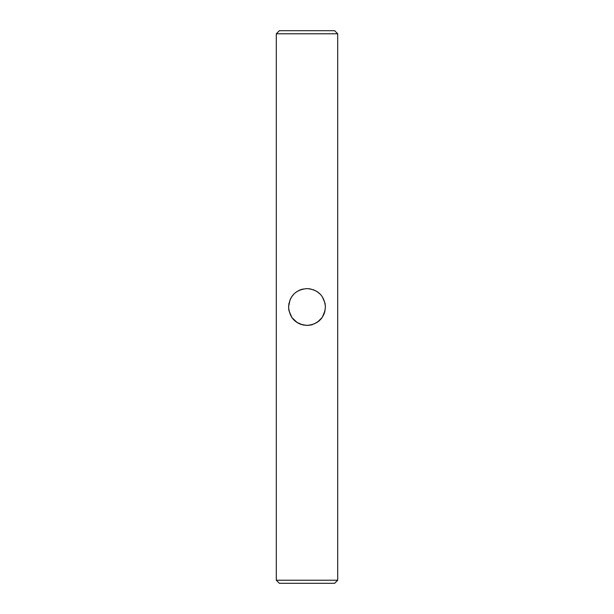 <?xml version="1.0" encoding="UTF-8"?>
<svg xmlns="http://www.w3.org/2000/svg" width="614" height="614" viewBox="0 0 614 614"><rect width="100%" height="100%" fill="white"/><g stroke="black" fill="none" stroke-linecap="round" stroke-linejoin="round"><path stroke-width="0.92" d="M337.7 580.23L276.3 580.23L337.7 580.23L337.7 33.77L276.3 33.77L276.3 580.23L279.37 583.3L276.3 580.23L276.3 33.77L337.7 33.77L337.7 580.23L334.63 583.3L279.37 583.3L334.63 583.3L337.7 580.23M288.964 310.745L291.942 317.615L297.299 322.657L291.942 317.615L288.964 310.745M300.799 324.346L307 325.42L300.799 324.346M310.761 325.029L312.518 324.576L307 325.42L310.768 325.029M314.337 323.893L319.096 320.892L314.337 323.893M320.132 319.917L322.173 317.446L317.453 322.166L320.132 319.917M323.962 314.191L325.067 310.592L322.304 317.254L323.962 314.184M325.036 303.27L322.312 296.762L325.036 303.27M320.132 294.083L316.74 291.366L320.132 294.083M303.232 288.971L299.571 290.146L303.232 288.971M299.455 290.192L296.547 291.834L299.517 290.169M293.868 294.083L291.719 296.716L293.868 294.083M291.458 297.115L290.161 299.532L288.588 306.609L290.161 299.532L291.458 297.115M325.42 307C324.376 295.818 318.252 289.678 307.061 288.58C295.802 289.639 289.639 295.756 288.58 306.946C289.601 318.167 295.733 324.33 306.962 325.42C318.236 324.338 324.392 318.198 325.42 307C324.376 295.818 318.252 289.678 307.061 288.58C295.802 289.639 289.639 295.756 288.58 306.946C289.601 318.167 295.733 324.33 306.962 325.42C318.236 324.338 324.392 318.198 325.42 307L325.036 303.255L325.42 307M334.63 30.7L279.37 30.7L276.3 33.77L279.37 30.7L334.63 30.7L337.7 33.77L334.63 30.7M300.192 324.115L297.26 322.634L300.192 324.115M288.872 310.254L288.58 307L288.872 310.254M288.58 306.977L288.971 303.224L288.58 306.977M291.427 297.161L292.824 295.242L291.427 297.161M299.663 290.107L301.489 289.424L299.663 290.107M307.015 288.58L310.761 288.971L307.015 288.58M313.201 289.654L317.453 291.834L313.201 289.654M320.439 294.405L321.329 295.426L320.439 294.405M307.944 325.397L303.239 325.029L307.944 325.397M302.456 324.852L296.547 322.166L302.456 324.852M293.868 319.917L291.688 317.238L293.868 319.917"/></g></svg>
